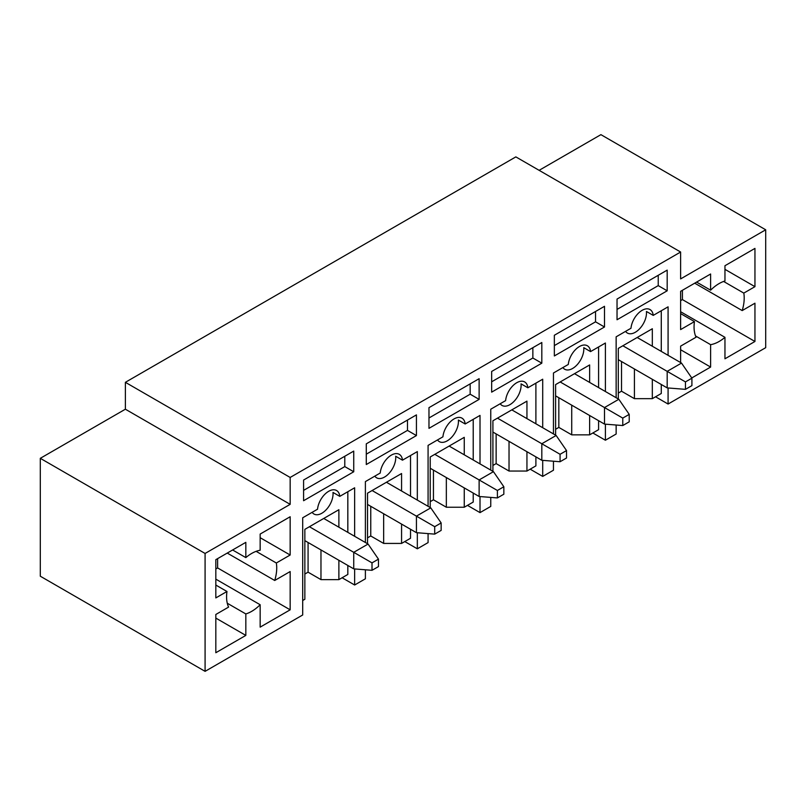 <?xml version="1.0" encoding="UTF-8"?>
<svg xmlns="http://www.w3.org/2000/svg" width="806" height="806" viewBox="0 0 806 806"><rect width="100%" height="100%" fill="white"/><g stroke="black" fill="none" stroke-linecap="round" stroke-linejoin="round"><path stroke-width="1.21" d="M342.107 577.761L354.64 585.005L365.39 578.799L365.39 569.792M304.849 574.043L308.073 572.179L320.969 579.625L338.883 579.625L338.883 560.281M302.693 600.51L304.849 599.271L304.849 529.361L338.883 509.714L338.883 527.195M320.969 579.625L320.969 549.944M347.829 565.459L347.829 574.456L338.883 579.625M312.144 512.334A15.828 9.138 -60 0 0 313.947 514.016A15.828 9.138 -60 0 0 326.722 509.15A15.828 9.138 -60 0 0 332.989 492.436L339.789 496.365L354.64 487.791L354.64 536.292M347.829 491.72L347.829 532.363M205.087 671.348L40.3 576.209L40.3 458.322L205.087 553.46L205.087 671.348L302.693 614.988L302.693 517.784L317.544 509.211A15.828 9.138 -60 0 1 324.969 494.169A15.828 9.138 -60 0 1 336.586 490.522A15.828 9.138 -60 0 1 339.789 496.365M354.64 568.935L354.64 585.005M308.073 572.179L308.073 542.498M353.743 471.762L353.743 451.088L303.59 480.044L303.59 500.717L353.743 471.762L344.787 466.593L344.787 456.256M303.59 490.38L344.787 466.593M404.793 541.572L417.327 548.805L428.077 542.599L428.077 533.602M367.536 537.844L370.76 535.98L383.656 543.425L401.569 543.425L401.569 524.091M367.536 543.738L367.536 493.171L401.569 473.525L401.569 491.005M383.656 543.425L383.656 513.754M410.526 529.26L410.526 538.257L401.569 543.425M374.83 476.134A15.828 9.138 -60 0 0 376.634 477.827A15.828 9.138 -60 0 0 389.409 472.961A15.828 9.138 -60 0 0 395.675 456.246L402.486 460.176L417.327 451.602L417.327 500.103M410.526 455.531L410.526 496.174M365.39 542.498L365.39 481.595L380.231 473.021A15.828 9.138 -60 0 1 387.656 457.979A15.828 9.138 -60 0 1 399.272 454.332A15.828 9.138 -60 0 1 402.486 460.176M417.327 532.746L417.327 548.805M370.76 535.98L370.76 506.309M416.43 435.572L416.43 414.889L366.287 443.844L366.287 464.528L416.43 435.572L407.473 430.404L407.473 420.057M366.287 454.191L407.473 430.404M467.48 505.372L480.013 512.616L490.763 506.41L490.763 497.403M430.223 501.654L433.447 499.791L446.343 507.236L464.256 507.236L464.256 487.902M430.223 507.548L430.223 456.982L464.256 437.336L464.256 454.806M446.343 507.236L446.343 477.555M473.213 493.07L473.213 502.067L464.256 507.236M437.517 439.945A15.828 9.138 -60 0 0 439.32 441.628A15.828 9.138 -60 0 0 452.095 436.761A15.828 9.138 -60 0 0 458.362 420.047L465.173 423.976L480.013 415.412L480.013 463.903M473.213 419.342L473.213 459.974M428.077 506.309L428.077 445.396L442.927 436.822A15.828 9.138 -60 0 1 450.353 421.78A15.828 9.138 -60 0 1 461.959 418.143A15.828 9.138 -60 0 1 465.173 423.976M480.013 496.556L480.013 512.616M433.447 499.791L433.447 470.11M479.127 399.383L479.127 378.699L428.973 407.655L428.973 428.339L479.127 399.383L470.17 394.205L470.17 383.868M428.973 417.992L470.17 394.205M530.167 469.183L542.71 476.417L553.45 470.22L553.45 461.213M492.909 465.455L496.133 463.601L509.029 471.047L526.943 471.047L526.943 451.703M492.909 471.349L492.909 420.782L526.943 401.136L526.943 418.616M509.029 471.047L509.029 441.366M535.899 456.881L535.899 465.878L526.943 471.047M500.214 403.756A15.828 9.138 -60 0 0 502.017 405.438A15.828 9.138 -60 0 0 514.782 400.572A15.828 9.138 -60 0 0 521.049 383.858L527.859 387.787L542.71 379.213L542.71 427.714M535.899 383.142L535.899 423.785M490.763 470.11L490.763 409.206L505.614 400.632A15.828 9.138 -60 0 1 513.039 385.59A15.828 9.138 -60 0 1 524.656 381.943A15.828 9.138 -60 0 1 527.859 387.787M542.71 460.357L542.71 476.417M496.133 463.601L496.133 433.92M541.813 363.184L541.813 342.51L491.66 371.455L491.66 392.139L541.813 363.184L532.857 358.015L532.857 347.678M491.66 381.802L532.857 358.015M592.853 432.993L605.397 440.227L616.147 434.021L616.147 425.014M555.606 429.266L558.83 427.402L571.726 434.847L589.629 434.847L589.629 415.513M555.606 435.159L555.606 384.593L589.629 364.947L589.629 382.417M571.726 434.847L571.726 405.176M598.586 420.682L598.586 429.679L589.629 434.847M562.9 367.556A15.828 9.138 -60 0 0 564.704 369.249A15.828 9.138 -60 0 0 577.479 364.372A15.828 9.138 -60 0 0 583.745 347.668L590.546 351.597L605.397 343.024L605.397 391.525M598.586 346.953L598.586 387.595M553.45 433.92L553.45 373.007L568.301 364.443A15.828 9.138 -60 0 1 575.726 349.401A15.828 9.138 -60 0 1 587.342 345.754A15.828 9.138 -60 0 1 590.546 351.597M605.397 424.168L605.397 440.227M558.83 427.402L558.83 397.731M604.5 326.994L604.5 306.31L554.347 335.266L554.347 355.95L604.5 326.994L595.543 321.826L595.543 311.479M554.347 345.603L595.543 321.826M655.55 396.794L668.083 404.038L765.7 347.678L765.7 229.791L680.627 278.906L680.627 252.026L290.16 477.454L290.16 504.344L205.087 553.46M245.83 557.611L245.83 542.347L215.827 559.666L215.827 597.921L226.98 591.493A35.464 20.472 120 0 0 228.592 607.099L215.827 614.474L215.827 652.729L245.83 635.41L245.83 613.94A35.464 20.472 120 0 0 260.157 604.742L260.157 627.139L290.16 609.82L290.16 571.555L274.715 580.481A35.464 20.472 120 0 0 276.327 563.001L290.16 555.012L290.16 516.747L260.157 534.066L260.157 550.266A35.464 20.472 120 0 0 245.83 557.611L232.612 549.974M691.75 377.964L710.62 367.062L710.62 344.666A35.464 20.472 120 0 0 724.957 337.321L724.957 358.791L754.95 341.472L754.95 303.207L742.195 310.582A35.464 20.472 120 0 0 743.807 293.102L754.95 286.664L754.95 248.399L724.957 265.728L724.957 280.992A35.464 20.472 120 0 0 710.62 290.19L710.62 274L680.627 291.319L680.627 329.583L694.46 321.594A35.464 20.472 120 0 0 696.072 337.21L680.627 346.127L680.627 362.569M616.147 397.731L616.147 336.817L630.987 328.244A15.828 9.138 -60 0 1 638.412 313.202A15.828 9.138 -60 0 1 650.029 309.564A15.828 9.138 -60 0 1 653.233 315.398L668.083 306.834L668.083 355.325M668.083 387.978L668.083 404.038M667.187 290.805L667.187 270.121L617.033 299.076L617.033 319.75L667.187 290.805L658.23 285.626L658.23 275.289M625.587 331.367A15.828 9.138 -60 0 0 627.39 333.049A15.828 9.138 -60 0 0 640.166 328.183A15.828 9.138 -60 0 0 646.432 311.469L653.233 315.398M290.16 477.454L125.373 382.316L125.373 409.206L290.16 504.344M680.627 252.026L515.84 156.888L125.373 382.316M40.3 458.322L125.373 409.206M765.7 229.791L600.913 134.652L539.123 170.328M617.033 309.413L658.23 285.626M618.293 393.076L621.517 391.212L634.413 398.658L634.413 368.977M621.517 391.212L621.517 361.531M652.326 346.227L652.326 328.747L618.293 348.404L618.293 398.97M652.326 379.324L652.326 398.658L661.283 393.489L661.283 384.492M661.283 310.763L661.283 351.396M634.413 398.658L652.326 398.658M710.62 290.19L696.596 282.09M743.807 293.102L723.607 281.445M742.195 310.582L694.722 283.178M724.957 337.321L680.627 311.731M710.62 344.666L695.548 335.961M694.46 321.594L680.627 313.605M724.957 269.345L754.95 286.664M680.627 300.628L682.41 299.59L682.41 290.281M682.41 299.59L754.95 341.472M680.627 349.744L710.62 367.062M276.327 563.001L256.127 551.344M274.715 580.481L227.242 553.077M260.157 604.742L215.827 579.141M245.83 613.94L227.262 603.22M226.98 591.493L215.827 585.055M260.157 537.693L290.16 555.012M215.827 568.976L217.62 567.938L217.62 558.629M217.62 567.938L290.16 609.82M215.827 618.091L245.83 635.41M622.857 345.764L667.187 371.354L681.513 363.083L691.911 378.185L685.463 381.903L685.463 389.348L691.911 385.631L691.911 378.185M618.293 359.667L667.187 387.898L667.187 371.354L685.463 381.903M637.183 337.492L681.513 363.083M685.463 389.348L667.187 387.898M560.17 381.953L604.5 407.554L618.827 399.272L629.214 414.375L622.766 418.102L622.766 425.548L629.214 421.82L629.214 414.375M555.606 395.867L604.5 424.097L604.5 407.554L622.766 418.102M574.497 373.682L618.827 399.272M622.766 425.548L604.5 424.097M497.483 418.153L541.813 443.743L556.14 435.472L566.527 450.564L560.079 454.292L560.079 461.737L566.527 458.01L566.527 450.564M492.909 432.056L541.813 460.286L541.813 443.743L560.079 454.292M511.81 409.881L556.14 435.472M560.079 461.737L541.813 460.286M434.797 454.342L479.127 479.933L493.453 471.661L503.841 486.764L497.393 490.481L497.393 497.927L503.841 494.209L503.841 486.764M430.223 468.256L479.127 496.486L479.127 479.933L497.393 490.481M449.123 446.071L493.453 471.661M497.393 497.927L479.127 496.486M372.1 490.532L416.43 516.132L430.767 507.861L441.154 522.953L434.706 526.681L434.706 534.126L441.154 530.398L441.154 522.953M367.536 504.445L416.43 532.675L416.43 516.132L434.706 526.681M386.437 482.26L430.767 507.861M434.706 534.126L416.43 532.675M309.413 526.731L353.743 552.322L368.07 544.05L378.457 559.142L372.009 562.87L372.009 570.316L378.457 566.598L378.457 559.142M304.849 540.635L353.743 568.865L353.743 552.322L372.009 562.87M323.74 518.46L368.07 544.05M372.009 570.316L353.743 568.865"/></g></svg>
